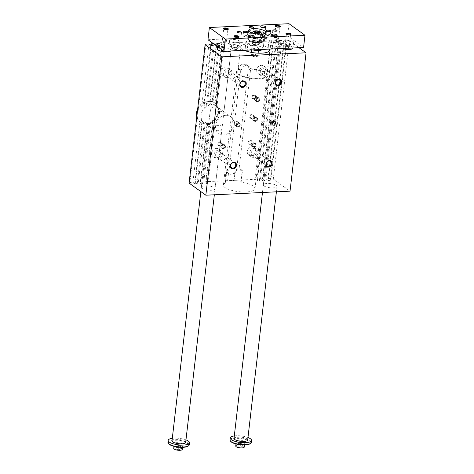 <?xml version="1.0" encoding="UTF-8"?>
<svg xmlns="http://www.w3.org/2000/svg" width="474" height="474" viewBox="0 0 474 474"><rect width="100%" height="100%" fill="white"/><g stroke="black" fill="none" stroke-linecap="round" stroke-linejoin="round"><path stroke-width="0.36" stroke-dasharray="2.37 1.78" d="M210.912 111.876L210.272 110.158C210.527 108.339 211.866 107.254 214.278 106.893C216.553 106.97 218.644 107.77 220.564 109.287L223.941 111.74L220.369 111.295C216.357 112.083 213.205 112.273 210.912 111.876M209.164 124.366A10.321 8.645 -54.1 0 1 204.247 122.956A10.321 8.645 -54.1 0 1 201.835 112.178A10.321 8.645 -54.1 0 1 211.428 104.831A10.321 8.645 -54.1 0 1 216.345 106.235A10.321 8.645 -54.1 0 1 218.757 117.013A10.321 8.645 -54.1 0 1 209.164 124.366M225.926 115.318A10.321 8.645 -54.1 0 1 230.844 116.723A10.321 8.645 -54.1 0 1 231.798 130.154A10.321 8.645 -54.1 0 1 218.745 133.449A10.321 8.645 -54.1 0 1 216.334 122.665A10.321 8.645 -54.1 0 1 225.926 115.318M209.23 126.44L211.819 128.436C215.534 131.968 222.087 131.221 222.11 127.565C223.07 122.813 208.495 128.193 208.465 126.013L209.23 126.44M293.602 43.199A6.879 2.092 6.6 0 0 292.891 42.115A6.879 2.092 6.6 0 0 285.318 40.201A6.879 2.092 6.6 0 0 279.933 41.617A6.879 2.092 6.6 0 0 286.527 44.485A6.879 2.092 6.6 0 0 293.602 43.199L293.045 47.975A6.879 2.092 6.6 0 0 283.156 45.089A6.879 2.092 6.6 0 0 279.364 46.499A6.879 2.092 6.6 0 0 280.075 47.584A6.879 2.092 6.6 0 0 281.989 48.508M230.755 50.961A6.879 2.092 6.6 0 0 231.034 50.469A6.879 2.092 6.6 0 0 221.157 47.471A6.879 2.092 6.6 0 0 219.059 47.75M269.451 49.106A14.623 4.444 6.6 0 0 248.732 43.804A14.623 4.444 6.6 0 0 244.454 44.349A14.623 4.444 6.6 0 0 240.673 46.802A14.623 4.444 6.6 0 0 244.335 50.309M287.019 40.207L271.01 178.579L273.302 179.054L289.312 40.681L287.019 40.207L283.956 40.355L286.237 42.002L284.252 42.097L281.965 40.45L278.522 40.616L280.804 42.263L278.813 42.358L276.532 40.711L273.089 40.877L275.37 42.524L273.38 42.619L271.098 40.971L221.796 43.335L224.084 44.983L222.093 45.083L219.806 43.43L216.363 43.596L218.644 45.243L216.654 45.344L214.372 43.691L213.501 43.732M289.312 40.681L298.999 47.69M189.096 183.094L189.867 182.472L192.93 182.324L195.211 183.977L197.202 183.882L194.915 182.229L198.363 182.063L200.644 183.716L202.635 183.622L209.514 124.182A10.321 8.645 -54.1 0 1 207.535 124.17L205.254 122.523A10.321 8.645 -54.1 0 0 207.227 122.529L207.043 124.164A12.04 10.084 -54.1 0 1 206.504 124.2A12.04 10.084 -54.1 0 1 205.058 124.164L205.254 122.523M209.514 124.182L207.227 122.529M198.363 182.063L205.058 124.164A12.04 10.084 -54.1 0 1 201.752 123.175A12.04 10.084 -54.1 0 1 200.763 122.559A12.04 10.084 -54.1 0 1 199.921 121.865A12.04 10.084 -54.1 0 1 197.38 117.511A12.04 10.084 -54.1 0 1 197.024 114.56M200.644 183.716L207.535 124.17M226.874 171.179L225.292 182.828A5.161 1.57 -173.4 0 1 224.759 182.01A5.161 1.57 -173.4 0 1 227.603 180.955L228.474 173.401L227.384 169.36A5.161 1.57 6.6 0 0 226.128 170.207A5.161 1.57 6.6 0 0 226.655 171.025L226.874 171.179A15.909 4.835 -173.4 0 1 228.989 170.522L227.384 169.36M202.635 183.622L200.354 181.969L203.796 181.803L206.077 183.456L208.068 183.361L205.787 181.708L255.083 179.344L257.37 180.997L259.361 180.896L257.074 179.249L260.522 179.083L262.803 180.736L264.794 180.635L262.513 178.988L265.955 178.822L281.965 40.45M265.955 178.822L268.237 180.476L284.252 42.097M227.603 180.955L234.032 180.647A5.161 1.57 -173.4 0 1 240.911 182.075L242.273 170.273A5.161 1.57 6.6 0 0 237.332 168.886L238.937 170.048A15.909 4.835 -173.4 0 1 242.487 170.433L242.273 170.273M234.032 180.647L234.908 173.093L237.332 168.886M234.908 173.093A5.161 4.325 -54.1 0 1 231.952 174.272L231.188 174.308A5.161 4.325 -54.1 0 1 228.729 173.603A5.161 4.325 -54.1 0 1 228.474 173.401M197.314 112.077A12.04 10.084 -54.1 0 1 198.357 109.056L205.876 44.1M213.211 45.504L206.16 106.431A10.321 8.645 -54.1 0 0 203.962 108.327L201.681 106.674L201.942 104.41A12.04 10.084 -54.1 0 0 198.357 109.056L189.867 182.472M264.065 185.956A6.879 2.092 6.6 0 0 271.638 187.87A6.879 2.092 6.6 0 0 277.023 186.454A6.879 2.092 6.6 0 0 270.429 183.586A6.879 2.092 6.6 0 0 263.354 184.872A6.879 2.092 6.6 0 0 264.065 185.956M206.16 106.431L203.879 104.778L204.093 102.905A12.04 10.084 -54.1 0 0 201.942 104.41L208.939 43.952M202.066 188.344A6.879 2.092 6.6 0 0 209.632 190.258A6.879 2.092 6.6 0 0 215.024 188.842A6.879 2.092 6.6 0 0 208.43 185.974A6.879 2.092 6.6 0 0 201.355 187.26A6.879 2.092 6.6 0 0 202.066 188.344M260.433 74.264A4.728 3.964 125.9 0 0 264.824 70.893A4.728 3.964 125.9 0 0 263.722 65.951A4.728 3.964 125.9 0 0 257.738 67.462A4.728 3.964 125.9 0 0 258.176 73.618A4.728 3.964 125.9 0 0 260.433 74.264M262.714 75.917A4.728 3.964 -54.1 0 1 260.457 75.271A4.728 3.964 -54.1 0 1 260.019 69.115A4.728 3.964 -54.1 0 1 266.003 67.604A4.728 3.964 -54.1 0 1 267.111 72.546A4.728 3.964 -54.1 0 1 262.714 75.917M262.916 74.187A2.903 2.429 125.9 0 0 265.612 72.119A2.903 2.429 125.9 0 0 264.93 69.085A2.903 2.429 125.9 0 0 261.263 70.016A2.903 2.429 125.9 0 0 261.529 73.79A2.903 2.429 125.9 0 0 262.916 74.187M271.288 80.242A2.903 2.429 125.9 0 0 273.984 78.174A2.903 2.429 125.9 0 0 273.302 75.141A2.903 2.429 125.9 0 0 269.635 76.071A2.903 2.429 125.9 0 0 269.902 79.845A2.903 2.429 125.9 0 0 271.288 80.242M271.3 80.207A2.856 2.394 -54.1 0 1 269.937 79.822A2.856 2.394 -54.1 0 1 269.676 76.101A2.856 2.394 -54.1 0 1 273.291 75.188A2.856 2.394 -54.1 0 1 273.96 78.174A2.856 2.394 -54.1 0 1 271.3 80.207M252.049 146.703A4.728 3.964 -54.1 0 1 254.301 147.349A4.728 3.964 -54.1 0 1 254.739 153.505A4.728 3.964 -54.1 0 1 248.755 155.016A4.728 3.964 -54.1 0 1 247.653 150.074A4.728 3.964 -54.1 0 1 252.049 146.703M254.331 148.356A4.728 3.964 125.9 0 0 249.934 151.727A4.728 3.964 125.9 0 0 251.042 156.669A4.728 3.964 125.9 0 0 257.026 155.158A4.728 3.964 125.9 0 0 256.588 149.002A4.728 3.964 125.9 0 0 254.331 148.356M254.129 150.086A2.903 2.429 -54.1 0 1 255.516 150.483A2.903 2.429 -54.1 0 1 255.782 154.257A2.903 2.429 -54.1 0 1 252.115 155.188A2.903 2.429 -54.1 0 1 251.433 152.154A2.903 2.429 -54.1 0 1 254.129 150.086M262.501 156.142A2.903 2.429 -54.1 0 1 263.888 156.538A2.903 2.429 -54.1 0 1 264.154 160.319A2.903 2.429 -54.1 0 1 260.487 161.243A2.903 2.429 -54.1 0 1 259.805 158.209A2.903 2.429 -54.1 0 1 262.501 156.142M262.507 156.195A2.856 2.394 -54.1 0 1 263.87 156.586A2.856 2.394 -54.1 0 1 264.539 159.566A2.856 2.394 -54.1 0 1 261.885 161.604A2.856 2.394 -54.1 0 1 260.522 161.213A2.856 2.394 -54.1 0 1 259.853 158.227A2.856 2.394 -54.1 0 1 262.507 156.195M224.836 75.97A4.728 3.964 -54.1 0 1 222.579 75.325A4.728 3.964 -54.1 0 1 222.14 69.168A4.728 3.964 -54.1 0 1 228.124 67.663A4.728 3.964 -54.1 0 1 229.232 72.599A4.728 3.964 -54.1 0 1 224.836 75.97M227.117 77.623A4.728 3.964 125.9 0 0 231.513 74.252A4.728 3.964 125.9 0 0 230.405 69.311A4.728 3.964 125.9 0 0 224.427 70.822A4.728 3.964 125.9 0 0 224.866 76.978A4.728 3.964 125.9 0 0 227.117 77.623M227.319 75.893A2.903 2.429 -54.1 0 1 225.932 75.496A2.903 2.429 -54.1 0 1 225.665 71.722A2.903 2.429 -54.1 0 1 229.339 70.792A2.903 2.429 -54.1 0 1 230.014 73.826A2.903 2.429 -54.1 0 1 227.319 75.893M235.691 81.949A2.903 2.429 -54.1 0 1 234.304 81.552A2.903 2.429 -54.1 0 1 234.038 77.777A2.903 2.429 -54.1 0 1 237.711 76.847A2.903 2.429 -54.1 0 1 238.386 79.881A2.903 2.429 -54.1 0 1 235.691 81.949M235.708 81.913A2.856 2.394 -54.1 0 1 234.346 81.528A2.856 2.394 -54.1 0 1 234.079 77.807A2.856 2.394 -54.1 0 1 237.693 76.895A2.856 2.394 -54.1 0 1 238.363 79.881A2.856 2.394 -54.1 0 1 235.708 81.913M216.452 148.415A4.728 3.964 125.9 0 0 212.056 151.781A4.728 3.964 125.9 0 0 213.164 156.722A4.728 3.964 125.9 0 0 219.148 155.211A4.728 3.964 125.9 0 0 218.71 149.055A4.728 3.964 125.9 0 0 216.452 148.415M218.733 150.062A4.728 3.964 -54.1 0 1 220.991 150.708A4.728 3.964 -54.1 0 1 221.429 156.864A4.728 3.964 -54.1 0 1 215.445 158.375A4.728 3.964 -54.1 0 1 214.343 153.434A4.728 3.964 -54.1 0 1 218.733 150.062M218.538 151.793A2.903 2.429 125.9 0 0 215.836 153.86A2.903 2.429 125.9 0 0 216.517 156.894A2.903 2.429 125.9 0 0 220.191 155.964A2.903 2.429 125.9 0 0 219.918 152.19A2.903 2.429 125.9 0 0 218.538 151.793M226.91 157.848A2.903 2.429 125.9 0 0 224.208 159.916A2.903 2.429 125.9 0 0 224.889 162.949A2.903 2.429 125.9 0 0 228.557 162.025A2.903 2.429 125.9 0 0 228.29 158.245A2.903 2.429 125.9 0 0 226.91 157.848M226.916 157.901A2.856 2.394 -54.1 0 1 228.278 158.292A2.856 2.394 -54.1 0 1 228.942 161.273A2.856 2.394 -54.1 0 1 226.288 163.311A2.856 2.394 -54.1 0 1 224.925 162.92A2.856 2.394 -54.1 0 1 224.255 159.934A2.856 2.394 -54.1 0 1 226.916 157.901M271.833 123.791A2.157 1.807 -54.1 0 1 271.602 123.815A2.157 1.807 -54.1 0 1 270.577 123.518A2.157 1.807 -54.1 0 1 270.376 120.71A2.157 1.807 -54.1 0 1 273.107 120.023A2.157 1.807 -54.1 0 1 273.753 121.131M238.161 122.837A2.157 1.807 125.9 0 0 237.51 121.729A2.157 1.807 125.9 0 0 234.778 122.416A2.157 1.807 125.9 0 0 234.98 125.225A2.157 1.807 125.9 0 0 236.011 125.521A2.157 1.807 125.9 0 0 236.236 125.497M238.363 69.251A5.161 4.325 -54.1 0 1 243.523 64.144L244.288 64.109A5.161 4.325 -54.1 0 1 246.747 64.814A5.161 4.325 -54.1 0 1 248.317 68.771L236.733 168.892A5.161 4.325 -54.1 0 1 231.573 173.994L230.808 174.029A5.161 4.325 -54.1 0 1 228.35 173.33A5.161 4.325 -54.1 0 1 226.779 169.366L238.363 69.251L240.525 70.816L228.989 170.522M248.317 68.771L250.473 70.336L250.355 68.689A15.909 4.835 -173.4 0 1 268.083 75.544A15.909 4.835 -173.4 0 1 251.724 78.518A15.909 4.835 -173.4 0 1 236.473 71.888A15.909 4.835 -173.4 0 1 240.928 69.139L240.525 70.816M240.928 69.139L241.539 69.577A14.623 4.444 6.6 0 0 237.758 72.036A14.623 4.444 6.6 0 0 251.771 78.127A14.623 4.444 6.6 0 0 266.803 75.396A14.623 4.444 6.6 0 0 250.965 69.127L249.194 66.585L246.575 65.762A14.623 4.444 -173.4 0 0 245.805 65.803C243.784 66.087 242.362 67.344 241.539 69.577M250.355 68.689L250.965 69.127M225.506 182.982A15.909 4.835 6.6 0 0 223.384 185.026A15.909 4.835 6.6 0 0 238.635 191.656A15.909 4.835 6.6 0 0 254.994 188.688A15.909 4.835 6.6 0 0 241.124 182.235L242.487 170.433M250.473 70.336L238.937 170.048M273.302 179.054L290.041 191.17M268.237 180.476L270.227 180.375L267.946 178.728L283.956 40.355M267.946 178.728L271.01 178.579M208.068 183.361L215.22 121.593L212.933 119.94L212.696 121.984A12.04 10.084 -54.1 0 1 210.58 123.199A12.04 10.084 -54.1 0 1 207.043 124.164L200.354 181.969M205.787 181.708L212.696 121.984A12.04 10.084 -54.1 0 0 214.888 103.059L221.796 43.335M212.933 119.94A10.321 8.645 -54.1 0 1 210.782 121.421L213.069 123.068A10.321 8.645 -54.1 0 0 215.22 121.593M206.077 183.456L213.069 123.068M255.96 117.736A1.778 1.487 125.9 0 0 254.722 120.858A1.778 1.487 125.9 0 0 256.807 117.979A1.778 1.487 125.9 0 0 255.96 117.736M255.516 121.06A1.778 1.487 -54.1 0 1 255.907 117.694A1.778 1.487 -54.1 0 1 255.516 121.06M203.796 181.803L210.782 121.421M251.795 114.341A2.151 1.801 125.9 0 0 249.786 117.469A2.151 1.801 125.9 0 0 253.098 117.315A2.151 1.801 125.9 0 0 251.795 114.341M254.058 94.806A2.151 1.801 125.9 0 0 252.049 97.934A2.151 1.801 125.9 0 0 255.362 97.78A2.151 1.801 125.9 0 0 254.058 94.806M250.313 140.316A2.151 1.801 -54.1 0 1 251.617 143.284A2.151 1.801 -54.1 0 1 248.305 143.444A2.151 1.801 -54.1 0 1 250.313 140.316M219.693 141.779A2.151 1.801 125.9 0 0 217.684 144.914A2.151 1.801 125.9 0 0 220.997 144.754A2.151 1.801 125.9 0 0 219.693 141.779M255.083 179.344L271.098 40.971M216.654 45.344L209.769 104.884A10.321 8.645 -54.1 0 1 211.771 104.683L209.484 103.03L209.674 101.4A12.04 10.084 -54.1 0 1 213.027 102.034L219.806 43.43M210.764 45.273L204.093 102.905A12.04 10.084 -54.1 0 1 207.671 101.584A12.04 10.084 -54.1 0 1 209.674 101.4L216.363 43.596M257.074 179.249L273.089 40.877M260.522 179.083L276.532 40.711M194.915 182.229L201.965 121.303A10.321 8.645 -54.1 0 1 201.77 121.166A10.321 8.645 -54.1 0 1 200.182 119.596L192.93 182.324M209.769 104.884L207.482 103.231L214.372 43.691M262.513 178.988L278.522 40.616M195.211 183.977L202.469 121.249L200.182 119.596M197.202 183.882L204.247 122.956A10.321 8.645 -54.1 0 1 204.057 122.819A10.321 8.645 -54.1 0 1 202.469 121.249M270.227 180.375L286.237 42.002M203.962 108.327L211.22 45.605M208.465 126.013L201.965 121.303M262.803 180.736L278.813 42.358M264.794 180.635L280.804 42.263M211.771 104.683L218.644 45.243M257.37 180.997L273.38 42.619M222.093 45.083L215.101 105.465A10.321 8.645 -54.1 0 1 216.156 106.099A10.321 8.645 -54.1 0 1 216.932 106.751L224.084 44.983M215.101 105.465L212.82 103.812L213.027 102.034A12.04 10.084 -54.1 0 1 214.882 103.054A12.04 10.084 -54.1 0 1 214.888 103.059L214.651 105.098L216.932 106.751M259.361 180.896L275.37 42.524M219.818 142.253A1.778 1.487 -54.1 0 1 219.426 145.619A1.778 1.487 -54.1 0 1 219.818 142.253M223.153 144.665A1.778 1.487 125.9 0 0 221.915 147.787A1.778 1.487 125.9 0 0 224.001 144.908A1.778 1.487 125.9 0 0 223.153 144.665M197.682 108.866A12.04 10.084 -54.1 0 1 214.307 102.639A12.04 10.084 -54.1 0 1 217.122 115.212A12.04 10.084 -54.1 0 1 205.935 123.791A12.04 10.084 -54.1 0 1 200.194 122.15A12.04 10.084 -54.1 0 1 196.757 116.888M212.82 103.812A10.321 8.645 -54.1 0 1 213.869 104.446A10.321 8.645 -54.1 0 1 214.651 105.098M207.482 103.231A10.321 8.645 -54.1 0 1 209.484 103.03M201.681 106.674A10.321 8.645 -54.1 0 1 203.879 104.778M250.047 144.149A1.778 1.487 125.9 0 0 250.438 140.784A1.778 1.487 125.9 0 0 250.047 144.149M253.774 143.201A1.778 1.487 -54.1 0 1 254.787 145.755A1.778 1.487 -54.1 0 1 252.121 144.463A1.778 1.487 -54.1 0 1 253.774 143.201M223.858 145.174A1.778 1.487 125.9 0 0 222.62 148.297A1.778 1.487 125.9 0 0 224.706 145.417A1.778 1.487 125.9 0 0 223.858 145.174M223.414 148.498A1.778 1.487 -54.1 0 1 223.799 145.133A1.778 1.487 -54.1 0 1 223.414 148.498M254.479 143.705A1.778 1.487 -54.1 0 1 255.492 146.265A1.778 1.487 -54.1 0 1 252.826 144.973A1.778 1.487 -54.1 0 1 254.479 143.705M254.419 143.669A1.778 1.487 125.9 0 0 254.034 147.029A1.778 1.487 125.9 0 0 254.419 143.669M223.201 144.274A2.192 1.837 125.9 0 0 221.162 145.838A2.192 1.837 125.9 0 0 221.672 148.125A2.192 1.837 125.9 0 0 224.451 147.426A2.192 1.837 125.9 0 0 224.243 144.57A2.192 1.837 125.9 0 0 223.201 144.274M253.821 142.804A2.192 1.837 -54.1 0 1 254.864 143.107A2.192 1.837 -54.1 0 1 255.065 145.956A2.192 1.837 -54.1 0 1 252.292 146.656A2.192 1.837 -54.1 0 1 251.783 144.369A2.192 1.837 -54.1 0 1 253.821 142.804M223.847 144.742A2.192 1.837 125.9 0 0 221.808 146.306A2.192 1.837 125.9 0 0 222.324 148.593A2.192 1.837 125.9 0 0 225.097 147.894A2.192 1.837 125.9 0 0 224.889 145.038A2.192 1.837 125.9 0 0 223.847 144.742M254.467 143.272A2.192 1.837 -54.1 0 1 255.51 143.575A2.192 1.837 -54.1 0 1 255.717 146.425A2.192 1.837 -54.1 0 1 252.938 147.124A2.192 1.837 -54.1 0 1 252.429 144.837A2.192 1.837 -54.1 0 1 254.467 143.272M254.183 95.274A1.778 1.487 -54.1 0 1 253.791 98.639A1.778 1.487 -54.1 0 1 254.183 95.274M257.518 97.691A1.778 1.487 125.9 0 0 256.28 100.814A1.778 1.487 125.9 0 0 258.366 97.934A1.778 1.487 125.9 0 0 257.518 97.691M251.919 114.815A1.778 1.487 -54.1 0 1 251.534 118.174A1.778 1.487 -54.1 0 1 251.919 114.815M255.255 117.226A1.778 1.487 125.9 0 0 254.023 120.349A1.778 1.487 125.9 0 0 256.102 117.469A1.778 1.487 125.9 0 0 255.255 117.226M258.217 98.201A1.778 1.487 125.9 0 0 256.985 101.323A1.778 1.487 125.9 0 0 259.071 98.444A1.778 1.487 125.9 0 0 258.217 98.201M257.773 101.525A1.778 1.487 -54.1 0 1 258.164 98.159A1.778 1.487 -54.1 0 1 257.773 101.525M257.566 97.294A2.192 1.837 125.9 0 0 255.527 98.859A2.192 1.837 125.9 0 0 256.037 101.152A2.192 1.837 125.9 0 0 258.81 100.447A2.192 1.837 125.9 0 0 258.608 97.597A2.192 1.837 125.9 0 0 257.566 97.294M255.302 116.829A2.192 1.837 125.9 0 0 253.264 118.393A2.192 1.837 125.9 0 0 253.78 120.686A2.192 1.837 125.9 0 0 256.553 119.987A2.192 1.837 125.9 0 0 256.345 117.131A2.192 1.837 125.9 0 0 255.302 116.829M258.212 97.763A2.192 1.837 125.9 0 0 256.173 99.327A2.192 1.837 125.9 0 0 256.683 101.62A2.192 1.837 125.9 0 0 259.456 100.915A2.192 1.837 125.9 0 0 259.254 98.065A2.192 1.837 125.9 0 0 258.212 97.763M255.948 117.297A2.192 1.837 125.9 0 0 253.91 118.861A2.192 1.837 125.9 0 0 254.425 121.154A2.192 1.837 125.9 0 0 257.198 120.455A2.192 1.837 125.9 0 0 256.997 117.599A2.192 1.837 125.9 0 0 255.948 117.297M180.47 445.418A4.302 1.304 -173.4 0 1 174.296 443.546A4.302 1.304 -173.4 0 1 178.722 442.74A4.302 1.304 -173.4 0 1 182.84 444.535A4.302 1.304 -173.4 0 1 180.47 445.418M168.821 443.907A10.232 3.111 -173.4 0 1 178.929 440.95A10.232 3.111 -173.4 0 1 188.089 446.141M177.851 449.666L180.061 449.559L180.215 448.819L178.159 448.185L175.949 448.286L175.795 449.032L177.851 449.666L178.135 447.225L176.079 446.585L176.227 445.844L178.437 445.738L180.493 446.378L180.345 447.118L178.135 447.225M180.061 449.559L180.345 447.118M175.795 449.032L176.079 446.585M244.276 447.029A4.302 1.304 6.6 0 0 240.158 445.24A4.302 1.304 6.6 0 0 235.732 446.046M242.475 443.03A4.302 1.304 -173.4 0 1 236.301 441.158A4.302 1.304 -173.4 0 1 240.721 440.358A4.302 1.304 -173.4 0 1 244.845 442.147A4.302 1.304 -173.4 0 1 242.475 443.03M230.82 441.525A10.232 3.111 -173.4 0 1 240.928 438.563A10.232 3.111 -173.4 0 1 250.094 443.753M263.787 35.117A7.957 2.417 6.6 0 0 255.036 32.907A7.957 2.417 6.6 0 0 248.803 34.543A7.957 2.417 6.6 0 0 256.428 37.861A7.957 2.417 6.6 0 0 264.611 36.374A7.957 2.417 6.6 0 0 263.787 35.117M262.063 35.2A6.02 1.831 6.6 0 0 255.676 33.541A6.02 1.831 6.6 0 0 250.764 34.626A6.02 1.831 6.6 0 0 256.493 37.274A6.02 1.831 6.6 0 0 262.685 36A6.02 1.831 6.6 0 0 262.063 35.2M229.949 439.931A10.748 3.265 -173.4 0 1 240.999 437.923A10.748 3.265 -173.4 0 1 251.303 442.402M237.794 446.644L239.85 447.278L242.06 447.172L242.214 446.431L240.158 445.797L237.948 445.904L237.794 446.644L238.232 443.463L240.442 443.356L242.498 443.99L242.344 444.731L240.134 444.837L238.078 444.203M234.304 435.926A10.748 3.265 -173.4 0 1 247.973 437.508M234.02 438.42A6.879 2.092 -173.4 0 1 239.406 437.004A6.879 2.092 -173.4 0 1 246.978 438.918A6.879 2.092 -173.4 0 1 247.689 440.002M172.305 438.314A10.748 3.265 -173.4 0 1 185.974 439.896M172.015 440.808A6.879 2.092 -173.4 0 1 179.089 439.522A6.879 2.092 -173.4 0 1 185.684 442.39M167.944 442.313A10.748 3.265 -173.4 0 1 179 440.305A10.748 3.265 -173.4 0 1 189.304 444.79M218.638 45.083A6.879 2.092 6.6 0 0 226.211 46.997A6.879 2.092 6.6 0 0 231.596 45.581A6.879 2.092 6.6 0 0 225.002 42.713A6.879 2.092 6.6 0 0 217.927 43.999A6.879 2.092 6.6 0 0 218.638 45.083M259.337 34.3L258.241 33.506L255.776 33.198L254.414 33.69L255.51 34.484L257.974 34.792L259.337 34.3L259.586 32.185M258.217 32.67L257.974 34.792M255.759 32.368L255.51 34.484M254.657 31.574L254.414 33.69M255.871 32.38L255.776 33.198M258.342 32.629L258.241 33.506M258.324 47.767A3.442 1.043 6.6 0 0 254.544 46.808A3.442 1.043 6.6 0 0 251.848 47.519A3.442 1.043 6.6 0 0 256.789 49.012A3.442 1.043 6.6 0 0 258.68 48.307A3.442 1.043 6.6 0 0 258.324 47.767M257.453 55.334A3.442 1.043 6.6 0 0 253.667 54.38A3.442 1.043 6.6 0 0 250.971 55.091A3.442 1.043 6.6 0 0 251.113 55.44A3.442 1.043 6.6 0 0 254.271 56.519A3.442 1.043 6.6 0 0 257.589 56.187A3.442 1.043 6.6 0 0 257.809 55.879A3.442 1.043 6.6 0 0 257.453 55.334M257.109 55.677A3.099 0.942 6.6 0 0 253.223 54.812A3.099 0.942 6.6 0 0 251.404 55.772A3.099 0.942 6.6 0 0 254.242 56.744A3.099 0.942 6.6 0 0 257.234 56.442A3.099 0.942 6.6 0 0 257.109 55.677M262.815 49.426A7.957 2.417 6.6 0 0 263.165 48.828A7.957 2.417 6.6 0 0 262.347 47.572A7.957 2.417 6.6 0 0 253.59 45.362A7.957 2.417 6.6 0 0 247.363 46.997A7.957 2.417 6.6 0 0 252.571 49.918M262.845 43.258A7.957 2.417 6.6 0 0 254.094 41.048A7.957 2.417 6.6 0 0 247.861 42.684A7.957 2.417 6.6 0 0 255.486 46.002A7.957 2.417 6.6 0 0 263.668 44.515A7.957 2.417 6.6 0 0 262.845 43.258M263.289 39.437A7.957 2.417 6.6 0 0 254.532 37.221A7.957 2.417 6.6 0 0 248.305 38.862A7.957 2.417 6.6 0 0 255.93 42.174A7.957 2.417 6.6 0 0 264.107 40.687A7.957 2.417 6.6 0 0 263.289 39.437M207.968 39.727L287.582 35.911L303.561 47.471M277.604 39.324A2.577 0.782 6.6 0 0 278.919 38.53A2.577 0.782 6.6 0 0 276.555 37.719A2.577 0.782 6.6 0 0 274.061 37.967A2.577 0.782 6.6 0 0 274.742 38.904A2.577 0.782 6.6 0 0 277.604 39.324M225.553 41.819A2.577 0.782 -173.4 0 1 222.691 41.398A2.577 0.782 -173.4 0 1 222.01 40.462A2.577 0.782 -173.4 0 1 224.498 40.213A2.577 0.782 -173.4 0 1 226.868 41.025A2.577 0.782 -173.4 0 1 225.553 41.819M285.976 45.38A2.577 0.782 -173.4 0 1 289.578 46.239A2.577 0.782 -173.4 0 1 287.031 46.985A2.577 0.782 -173.4 0 1 284.72 45.676A2.577 0.782 -173.4 0 1 285.976 45.38M233.925 47.874A2.577 0.782 6.6 0 0 232.663 48.17A2.577 0.782 6.6 0 0 234.974 49.48A2.577 0.782 6.6 0 0 237.521 48.733A2.577 0.782 6.6 0 0 233.925 47.874M239.334 40.865A5.161 1.57 6.6 0 0 233.652 39.431A5.161 1.57 6.6 0 0 229.612 40.491A5.161 1.57 6.6 0 0 234.559 42.642A5.161 1.57 6.6 0 0 239.868 41.676A5.161 1.57 6.6 0 0 239.334 40.865M265.748 38.72A4.728 1.44 6.6 0 0 260.546 37.405A4.728 1.44 6.6 0 0 256.837 38.376A4.728 1.44 6.6 0 0 261.375 40.349A4.728 1.44 6.6 0 0 266.24 39.46A4.728 1.44 6.6 0 0 265.748 38.72M275.05 48.692A4.728 1.44 6.6 0 0 277.651 47.72A4.728 1.44 6.6 0 0 273.119 45.753A4.728 1.44 6.6 0 0 268.254 46.636A4.728 1.44 6.6 0 0 275.05 48.692M245.781 48.478A4.728 1.44 6.6 0 0 250.983 49.794A4.728 1.44 6.6 0 0 254.686 48.822A4.728 1.44 6.6 0 0 250.154 46.849A4.728 1.44 6.6 0 0 245.289 47.738A4.728 1.44 6.6 0 0 245.781 48.478M238.766 45.747A5.161 1.57 -173.4 0 1 239.299 46.565A5.161 1.57 -173.4 0 1 233.996 47.524A5.161 1.57 -173.4 0 1 229.049 45.374A5.161 1.57 -173.4 0 1 233.089 44.313A5.161 1.57 -173.4 0 1 238.766 45.747M261.458 38.898A2.157 0.658 6.6 0 0 260.267 39.342A2.157 0.658 6.6 0 0 262.341 40.243A2.157 0.658 6.6 0 0 264.557 39.84A2.157 0.658 6.6 0 0 261.458 38.898M247.144 35.917A2.157 0.658 6.6 0 0 244.768 35.319A2.157 0.658 6.6 0 0 243.079 35.763A2.157 0.658 6.6 0 0 245.147 36.664A2.157 0.658 6.6 0 0 247.369 36.261A2.157 0.658 6.6 0 0 247.144 35.917M251.955 32.019A2.157 0.658 6.6 0 0 253.14 31.58A2.157 0.658 6.6 0 0 251.072 30.68A2.157 0.658 6.6 0 0 248.856 31.083A2.157 0.658 6.6 0 0 251.955 32.019M266.269 34.999A2.157 0.658 6.6 0 0 268.639 35.603A2.157 0.658 6.6 0 0 270.334 35.159A2.157 0.658 6.6 0 0 268.266 34.258A2.157 0.658 6.6 0 0 266.044 34.661A2.157 0.658 6.6 0 0 266.269 34.999M246.439 42.784A4.728 1.44 -173.4 0 1 245.953 42.038A4.728 1.44 -173.4 0 1 250.811 41.155A4.728 1.44 -173.4 0 1 255.35 43.128A4.728 1.44 -173.4 0 1 251.641 44.1A4.728 1.44 -173.4 0 1 246.439 42.784M251.907 43.49A2.838 0.865 6.6 0 0 253.466 42.909A2.838 0.865 6.6 0 0 250.746 41.724A2.838 0.865 6.6 0 0 247.831 42.257A2.838 0.865 6.6 0 0 251.907 43.49M275.708 42.992A4.728 1.44 -173.4 0 1 268.912 40.936A4.728 1.44 -173.4 0 1 273.776 40.053A4.728 1.44 -173.4 0 1 278.315 42.026A4.728 1.44 -173.4 0 1 275.708 42.992M276.141 41.356A2.838 0.865 6.6 0 0 273.018 40.568A2.838 0.865 6.6 0 0 270.796 41.155A2.838 0.865 6.6 0 0 274.867 42.387A2.838 0.865 6.6 0 0 276.431 41.807A2.838 0.865 6.6 0 0 276.141 41.356M266.406 33.02A4.728 1.44 -173.4 0 1 266.898 33.767A4.728 1.44 -173.4 0 1 262.033 34.649A4.728 1.44 -173.4 0 1 257.501 32.676A4.728 1.44 -173.4 0 1 261.204 31.705A4.728 1.44 -173.4 0 1 266.406 33.02M260.943 32.315A2.838 0.865 6.6 0 0 259.379 32.896A2.838 0.865 6.6 0 0 262.098 34.081A2.838 0.865 6.6 0 0 265.019 33.547A2.838 0.865 6.6 0 0 260.943 32.315M240.828 36.22A2.157 0.658 -173.4 0 1 241.053 36.563A2.157 0.658 -173.4 0 1 238.831 36.966A2.157 0.658 -173.4 0 1 236.763 36.065A2.157 0.658 -173.4 0 1 238.452 35.621A2.157 0.658 -173.4 0 1 240.828 36.22M272.58 34.697A2.157 0.658 6.6 0 0 274.956 35.301A2.157 0.658 6.6 0 0 276.65 34.857A2.157 0.658 6.6 0 0 274.576 33.956A2.157 0.658 6.6 0 0 272.36 34.359A2.157 0.658 6.6 0 0 272.58 34.697M234.322 36.694A2.115 0.64 6.6 0 0 234.411 36.907A2.115 0.64 6.6 0 0 236.354 37.57A2.115 0.64 6.6 0 0 238.392 37.369A2.115 0.64 6.6 0 0 238.529 37.179L237.213 48.502A2.115 0.64 -173.4 0 1 235.039 48.899A2.115 0.64 -173.4 0 1 233.012 48.016A2.115 0.64 -173.4 0 1 233.149 47.827A2.115 0.64 -173.4 0 1 234.18 47.584A2.115 0.64 -173.4 0 1 237.13 48.289A2.115 0.64 -173.4 0 1 237.213 48.502M285.07 45.522L286.379 34.193A2.115 0.64 6.6 0 0 286.468 34.412A2.115 0.64 6.6 0 0 286.598 34.525A2.115 0.64 6.6 0 0 288.589 35.094A2.115 0.64 6.6 0 0 290.449 34.869A2.115 0.64 6.6 0 0 290.58 34.685L289.27 46.008A2.115 0.64 6.6 0 0 289.181 45.794A2.115 0.64 6.6 0 0 286.231 45.089A2.115 0.64 6.6 0 0 285.2 45.332A2.115 0.64 6.6 0 0 285.07 45.522A2.115 0.64 6.6 0 0 287.096 46.405A2.115 0.64 6.6 0 0 289.27 46.008M222.359 40.308L223.669 28.979A2.115 0.64 6.6 0 0 223.758 29.198A2.115 0.64 6.6 0 0 225.695 29.862A2.115 0.64 6.6 0 0 227.739 29.661A2.115 0.64 6.6 0 0 227.87 29.471L226.56 40.794A2.115 0.64 6.6 0 0 226.477 40.58A2.115 0.64 6.6 0 0 226.341 40.462A2.115 0.64 6.6 0 0 224.356 39.899A2.115 0.64 6.6 0 0 222.496 40.118A2.115 0.64 6.6 0 0 222.359 40.308A2.115 0.64 6.6 0 0 225.399 41.232A2.115 0.64 6.6 0 0 226.56 40.794M274.416 37.813A2.115 0.64 -173.4 0 1 274.547 37.624A2.115 0.64 -173.4 0 1 276.591 37.416A2.115 0.64 -173.4 0 1 278.528 38.086A2.115 0.64 -173.4 0 1 278.617 38.299A2.115 0.64 -173.4 0 1 277.45 38.732A2.115 0.64 -173.4 0 1 274.63 38.145A2.115 0.64 -173.4 0 1 274.416 37.813L275.726 26.485A2.115 0.64 6.6 0 0 275.809 26.704A2.115 0.64 6.6 0 0 275.945 26.817A2.115 0.64 6.6 0 0 277.93 27.385A2.115 0.64 6.6 0 0 279.79 27.16A2.115 0.64 6.6 0 0 279.927 26.977M248.554 40.142A8.603 2.613 6.6 0 0 258.016 42.53A8.603 2.613 6.6 0 0 264.753 40.764A8.603 2.613 6.6 0 0 256.505 37.179A8.603 2.613 6.6 0 0 247.665 38.785A8.603 2.613 6.6 0 0 248.554 40.142M288.992 23.7L287.582 35.911M175.949 448.286L176.227 445.844M178.159 448.185L178.437 445.738M180.215 448.819L180.493 446.378M182.277 449.417A4.302 1.304 6.6 0 0 178.153 447.628A4.302 1.304 6.6 0 0 173.733 448.428M242.06 447.172L242.344 444.731M242.214 446.431L242.498 443.99M240.158 445.797L240.442 443.356M237.948 445.904L238.232 443.463M239.85 447.278L240.134 444.837M254.686 38.672A3.442 1.043 6.6 0 0 252.79 39.378A3.442 1.043 6.6 0 0 256.084 40.811A3.442 1.043 6.6 0 0 259.622 40.172A3.442 1.043 6.6 0 0 254.686 38.672M254.242 42.5A3.442 1.043 6.6 0 0 252.346 43.205A3.442 1.043 6.6 0 0 255.646 44.639A3.442 1.043 6.6 0 0 259.183 43.993A3.442 1.043 6.6 0 0 254.242 42.5M258.111 41.149A4.302 1.304 -173.4 0 1 251.937 39.277A4.302 1.304 -173.4 0 1 256.357 38.477A4.302 1.304 -173.4 0 1 260.481 40.266A4.302 1.304 -173.4 0 1 258.111 41.149M253.863 42.222A4.302 1.304 6.6 0 0 251.493 43.104A4.302 1.304 6.6 0 0 257.666 44.977A4.302 1.304 6.6 0 0 260.036 44.094A4.302 1.304 6.6 0 0 253.863 42.222M225.292 182.828L226.655 171.025M243.523 64.144L245.805 65.803M244.288 64.109L246.575 65.762M226.779 169.366L227.336 169.769M236.733 168.892L237.284 169.289M231.573 173.994L231.952 174.272M230.808 174.029L231.188 174.308M211.819 128.436L218.745 133.449M216.345 106.235L220.564 109.287M223.918 111.716L230.844 116.723M226.128 170.207L224.759 182.01M277.023 186.454L276.401 191.822M263.354 184.872L279.364 46.499M215.024 188.842L222.11 127.565M201.355 187.26L208.442 125.983M258.176 73.618L260.457 75.271M263.722 65.951L266.003 67.604M223.941 111.74L231.034 50.469M210.272 110.158L200.852 191.597M261.529 73.79L269.902 79.845M264.93 69.085L273.302 75.141M248.755 155.016L251.042 156.669M254.301 147.349L256.588 149.002M252.115 155.188L260.487 161.243M255.516 150.483L263.888 156.538M222.579 75.325L224.866 76.978M228.124 67.663L230.405 69.311M225.932 75.496L234.304 81.552M229.339 70.792L237.711 76.847M213.164 156.722L215.445 158.375M218.71 149.055L220.991 150.708M216.517 156.894L224.889 162.949M219.918 152.19L228.29 158.245M279.873 79.946L273.291 75.188M276.52 84.579L269.937 79.822M270.453 161.344L263.87 156.586M267.105 165.977L260.522 161.213M244.276 81.652L237.693 76.895M240.922 86.286L234.346 81.528M234.855 163.05L228.278 158.292M231.508 167.683L224.925 162.92M275.009 121.397L273.107 120.023M272.479 124.899L270.577 123.518M239.411 123.104L237.51 121.729M236.882 126.605L234.98 125.225M249.194 66.585L246.747 64.814M266.803 75.396L269.724 50.161M237.758 72.036L240.673 46.802M254.994 188.688L268.083 75.544M223.384 185.026L236.473 71.888M218.579 145.376L221.915 147.787M220.665 142.496L224.001 144.908M200.194 122.15L200.763 122.559M214.307 102.639L214.882 103.054M201.77 121.166L204.057 122.819M213.869 104.446L216.156 106.099M249.2 143.906L252.535 146.324M251.285 141.027L254.621 143.438M224.889 145.038L224.243 144.57M222.324 148.593L221.672 148.125M255.51 143.575L254.864 143.107M252.938 147.124L252.292 146.656M252.944 98.396L256.28 100.814M255.03 95.517L258.366 97.934M250.687 117.937L254.023 120.349M252.766 115.052L256.102 117.469M259.254 98.065L258.608 97.597M256.683 101.62L256.037 101.152M256.997 117.599L256.345 117.131M254.425 121.154L253.78 120.686M228.729 173.603L228.35 173.33M244.519 444.95L244.845 442.147M235.975 443.96L236.301 441.158M279.933 41.617L262.472 192.491M217.927 43.999L217.613 46.707M231.596 45.581L214.331 194.802M251.812 32.872A6.209 6.209 0 0 0 250.764 34.626M262.685 36A6.209 6.209 0 0 0 262.063 34.057M251.848 47.519L251.564 49.966M251.285 52.377L250.971 55.091M258.68 48.307L258.431 50.475M258.123 53.165L257.809 55.879M257.234 56.442L257.589 56.187M251.404 55.772L251.113 55.44M247.861 42.684L247.363 46.997M263.668 44.515L263.165 48.828M264.107 40.687L264.611 36.374M248.305 38.862L248.803 34.543M229.612 40.491L229.049 45.374M239.868 41.676L239.299 46.565M260.741 35.272L260.267 39.342M265.031 35.769L264.557 39.84M243.547 31.693L243.079 35.763M247.837 32.191L247.369 36.261M249.324 27.012L248.856 31.083M253.614 27.51L253.14 31.58M266.512 30.591L266.044 34.661M270.802 31.088L270.334 35.159M254.686 48.822L255.35 43.128M245.289 47.738L245.953 42.038M253.466 42.909L254.224 36.397M247.831 42.257L248.583 35.746M277.651 47.72L278.315 42.026M268.254 46.636L268.912 40.936M276.431 41.807L277.189 35.295M270.796 41.155L271.549 34.643M266.24 39.46L266.898 33.767M256.837 38.376L257.501 32.676M265.019 33.547L265.772 27.036M259.379 32.896L260.131 26.384M237.237 31.995L236.763 36.065M241.521 32.493L241.053 36.563M272.828 30.289L272.36 34.359M277.118 30.786L276.65 34.857M238.392 37.369L238.878 37.019M234.411 36.907L234.02 36.457M290.449 34.869L290.929 34.525M286.468 34.412L286.071 33.962M227.739 29.661L228.225 29.311M223.758 29.198L223.367 28.754M279.79 27.16L280.276 26.817M275.809 26.704L275.418 26.254M233.149 47.827L232.663 48.17M237.13 48.289L237.521 48.733M234.328 36.688L233.012 48.016M285.2 45.332L284.72 45.676M289.181 45.794L289.578 46.239M222.496 40.118L222.01 40.462M226.477 40.58L226.868 41.025M274.547 37.624L274.061 37.967M278.528 38.086L278.919 38.53M279.927 26.971L278.617 38.299M248.631 30.401L247.665 38.785M265.718 32.38L264.753 40.764M182.514 447.338L182.84 444.535M173.976 446.348L174.296 443.546M252.79 39.378L252.346 43.205M259.622 40.172L259.183 43.993M251.937 39.277L251.493 43.104M260.481 40.266L260.036 44.094"/><path stroke-width="0.71" d="M281.989 48.508A6.879 2.092 6.6 0 0 289.093 49.497A6.879 2.092 6.6 0 0 293.033 48.081A6.879 2.092 6.6 0 0 293.039 47.975L293.033 48.081M219.059 47.75A6.879 2.092 6.6 0 0 217.365 48.887A6.879 2.092 6.6 0 0 218.076 49.971A6.879 2.092 6.6 0 0 224.789 51.832A6.879 2.092 6.6 0 0 230.755 50.961M244.335 50.309A14.623 4.444 6.6 0 0 260.125 53.206A14.623 4.444 6.6 0 0 269.724 50.161A14.623 4.444 6.6 0 0 269.451 49.106M213.501 43.732L210.93 43.857L213.211 45.504L211.22 45.605L208.939 43.952L205.876 44.1L205.106 44.722L221.85 56.833L205.84 195.205L290.041 191.17L306.056 52.798L221.85 56.833M298.999 47.69L306.056 52.798M205.106 44.722L189.096 183.094L205.84 195.205M277.882 84.97A2.856 2.394 125.9 0 0 280.537 82.932A2.856 2.394 125.9 0 0 279.873 79.946A2.856 2.394 125.9 0 0 278.511 79.561A2.856 2.394 125.9 0 0 275.85 81.593A2.856 2.394 125.9 0 0 276.52 84.579A2.856 2.394 125.9 0 0 277.882 84.97M278.831 79.194A3.442 2.88 -54.1 0 1 280.916 83.951A3.442 2.88 -54.1 0 1 275.613 84.206A3.442 2.88 -54.1 0 1 278.831 79.194M268.462 166.362A2.856 2.394 -54.1 0 1 267.105 165.977A2.856 2.394 -54.1 0 1 266.435 162.991A2.856 2.394 -54.1 0 1 269.09 160.953A2.856 2.394 -54.1 0 1 270.453 161.344A2.856 2.394 -54.1 0 1 271.122 164.33A2.856 2.394 -54.1 0 1 268.462 166.362M268.657 167.103A3.442 2.88 125.9 0 0 271.875 162.09A3.442 2.88 125.9 0 0 266.572 162.345A3.442 2.88 125.9 0 0 268.657 167.103M242.913 81.267A2.856 2.394 -54.1 0 1 244.276 81.652A2.856 2.394 -54.1 0 1 244.945 84.639A2.856 2.394 -54.1 0 1 242.285 86.677A2.856 2.394 -54.1 0 1 240.922 86.286A2.856 2.394 -54.1 0 1 240.259 83.3A2.856 2.394 -54.1 0 1 242.913 81.267M243.233 80.9A3.442 2.88 125.9 0 0 240.016 85.913A3.442 2.88 125.9 0 0 245.319 85.658A3.442 2.88 125.9 0 0 243.233 80.9M233.492 162.659A2.856 2.394 125.9 0 0 230.838 164.697A2.856 2.394 125.9 0 0 231.508 167.683A2.856 2.394 125.9 0 0 232.87 168.074A2.856 2.394 125.9 0 0 235.525 166.036A2.856 2.394 125.9 0 0 234.855 163.05A2.856 2.394 125.9 0 0 233.492 162.659M233.06 168.809A3.442 2.88 -54.1 0 1 230.974 164.051A3.442 2.88 -54.1 0 1 236.277 163.797A3.442 2.88 -54.1 0 1 233.06 168.809M273.753 121.131A2.157 1.807 -54.1 0 1 271.833 123.791M273.51 125.189A2.157 1.807 125.9 0 0 275.512 123.655A2.157 1.807 125.9 0 0 275.009 121.397A2.157 1.807 125.9 0 0 272.277 122.091A2.157 1.807 125.9 0 0 272.479 124.899A2.157 1.807 125.9 0 0 273.51 125.189M237.912 126.896A2.157 1.807 -54.1 0 1 236.882 126.605A2.157 1.807 -54.1 0 1 236.68 123.797A2.157 1.807 -54.1 0 1 239.411 123.104A2.157 1.807 -54.1 0 1 239.915 125.361A2.157 1.807 -54.1 0 1 237.912 126.896M236.236 125.497A2.157 1.807 125.9 0 0 238.161 122.837M210.764 45.273L210.93 43.857M196.757 116.888A12.04 10.084 -54.1 0 1 197.682 108.866M197.024 114.56A12.04 10.084 -54.1 0 1 197.314 112.077M185.974 439.896A10.748 3.265 -173.4 0 1 189.529 442.834L189.304 444.79A10.748 3.265 -173.4 0 1 188.628 445.756L188.089 446.141A10.232 3.111 -173.4 0 1 183.094 447.314A10.232 3.111 -173.4 0 1 168.821 443.907L168.383 443.415A10.748 3.265 -173.4 0 1 167.944 442.313L168.175 440.364A10.748 3.265 -173.4 0 1 172.305 438.314M223.947 51.287L207.968 39.727L209.378 27.516L288.992 23.7L304.972 35.26L225.363 39.081L223.947 51.287L303.561 47.471L304.972 35.26M225.363 39.081L209.378 27.516M235.975 443.96L235.732 446.046A4.302 1.304 6.6 0 0 241.906 447.912A4.302 1.304 6.6 0 0 244.276 447.029L244.519 444.95M247.973 437.508A10.748 3.265 -173.4 0 1 251.534 440.447L251.303 442.402A10.748 3.265 -173.4 0 1 250.627 443.374L250.094 443.753A10.232 3.111 -173.4 0 1 245.099 444.932A10.232 3.111 -173.4 0 1 230.82 441.525L230.388 441.027A10.748 3.265 -173.4 0 1 229.949 439.931L230.174 437.976A10.748 3.265 -173.4 0 1 234.304 435.926M250.627 443.374A10.748 3.265 -173.4 0 1 245.384 444.606A10.748 3.265 -173.4 0 1 230.388 441.027M251.534 440.447A10.748 3.265 -173.4 0 1 245.609 442.651A10.748 3.265 -173.4 0 1 230.174 437.976M276.401 191.822L247.689 440.002A6.879 2.092 -173.4 0 1 240.614 441.288A6.879 2.092 -173.4 0 1 234.02 438.42L262.472 192.491M189.529 442.834A10.748 3.265 -173.4 0 1 183.61 445.039A10.748 3.265 -173.4 0 1 168.175 440.364M214.331 194.802L185.684 442.39A6.879 2.092 -173.4 0 1 180.298 443.806A6.879 2.092 -173.4 0 1 172.726 441.892A6.879 2.092 -173.4 0 1 172.015 440.808L200.852 191.597M188.628 445.756A10.748 3.265 -173.4 0 1 183.385 446.994A10.748 3.265 -173.4 0 1 168.383 443.415M258.217 32.67L259.586 32.185L258.484 31.391L256.019 31.083L254.657 31.574L255.759 32.368L258.217 32.67M256.019 31.083L255.871 32.38M258.484 31.391L258.342 32.629M259.989 31.74A3.223 0.978 6.6 0 0 259.906 31.681A3.223 0.978 6.6 0 0 254.449 31.053A3.223 0.978 6.6 0 0 254.911 32.362A3.223 0.978 6.6 0 0 259.023 32.872A3.223 0.978 6.6 0 0 259.989 31.74M252.571 49.918A7.957 2.417 6.6 0 0 262.815 49.426M261.932 34.827A2.157 0.658 -173.4 0 1 265.031 35.769A2.157 0.658 -173.4 0 1 262.809 36.172A2.157 0.658 -173.4 0 1 260.741 35.272A2.157 0.658 -173.4 0 1 261.932 34.827M247.618 31.847A2.157 0.658 -173.4 0 1 247.837 32.191A2.157 0.658 -173.4 0 1 245.621 32.593A2.157 0.658 -173.4 0 1 243.547 31.693A2.157 0.658 -173.4 0 1 245.242 31.248A2.157 0.658 -173.4 0 1 247.618 31.847M252.423 27.954A2.157 0.658 -173.4 0 1 249.324 27.012A2.157 0.658 -173.4 0 1 251.546 26.609A2.157 0.658 -173.4 0 1 253.614 27.51A2.157 0.658 -173.4 0 1 252.423 27.954M266.738 30.934A2.157 0.658 -173.4 0 1 266.512 30.591A2.157 0.658 -173.4 0 1 268.734 30.188A2.157 0.658 -173.4 0 1 270.802 31.088A2.157 0.658 -173.4 0 1 269.113 31.533A2.157 0.658 -173.4 0 1 266.738 30.934M252.66 36.978A2.838 0.865 -173.4 0 1 248.583 35.746A2.838 0.865 -173.4 0 1 251.498 35.212A2.838 0.865 -173.4 0 1 254.224 36.397A2.838 0.865 -173.4 0 1 252.66 36.978M275.625 35.876A2.838 0.865 -173.4 0 1 271.549 34.643A2.838 0.865 -173.4 0 1 274.464 34.11A2.838 0.865 -173.4 0 1 277.189 35.295A2.838 0.865 -173.4 0 1 275.625 35.876M261.695 25.803A2.838 0.865 -173.4 0 1 265.772 27.036A2.838 0.865 -173.4 0 1 264.208 27.616A2.838 0.865 -173.4 0 1 260.131 26.384A2.838 0.865 -173.4 0 1 261.695 25.803M241.302 32.149A2.157 0.658 6.6 0 0 238.926 31.551A2.157 0.658 6.6 0 0 237.237 31.995A2.157 0.658 6.6 0 0 239.305 32.896A2.157 0.658 6.6 0 0 241.521 32.493A2.157 0.658 6.6 0 0 241.302 32.149M273.054 30.626A2.157 0.658 -173.4 0 1 272.828 30.289A2.157 0.658 -173.4 0 1 275.05 29.886A2.157 0.658 -173.4 0 1 277.118 30.786A2.157 0.658 -173.4 0 1 275.43 31.231A2.157 0.658 -173.4 0 1 273.054 30.626M238.772 36.38A2.577 0.782 -173.4 0 1 238.878 37.019A2.577 0.782 -173.4 0 1 236.39 37.268A2.577 0.782 -173.4 0 1 234.02 36.457A2.577 0.782 -173.4 0 1 235.537 35.663A2.577 0.782 -173.4 0 1 238.772 36.38M238.529 37.179A2.115 0.64 6.6 0 0 238.529 37.173A2.115 0.64 6.6 0 0 238.309 36.842A2.115 0.64 6.6 0 0 235.489 36.255A2.115 0.64 6.6 0 0 234.328 36.688A2.115 0.64 6.6 0 0 234.322 36.694M286.237 34.104A2.577 0.782 6.6 0 0 288.66 34.798A2.577 0.782 6.6 0 0 290.929 34.525A2.577 0.782 6.6 0 0 288.619 33.216A2.577 0.782 6.6 0 0 286.071 33.962A2.577 0.782 6.6 0 0 286.237 34.104M290.58 34.685A2.115 0.64 6.6 0 0 290.58 34.679A2.115 0.64 6.6 0 0 287.546 33.761A2.115 0.64 6.6 0 0 286.379 34.193A2.115 0.64 6.6 0 0 286.379 34.199M228.118 28.671A2.577 0.782 6.6 0 0 224.883 27.954A2.577 0.782 6.6 0 0 223.367 28.754A2.577 0.782 6.6 0 0 225.731 29.56A2.577 0.782 6.6 0 0 228.225 29.311A2.577 0.782 6.6 0 0 228.118 28.671M227.87 29.471A2.115 0.64 6.6 0 0 227.87 29.465A2.115 0.64 6.6 0 0 227.656 29.133A2.115 0.64 6.6 0 0 224.836 28.547A2.115 0.64 6.6 0 0 223.669 28.979A2.115 0.64 6.6 0 0 223.669 28.985M275.578 26.396A2.577 0.782 -173.4 0 1 275.418 26.254A2.577 0.782 -173.4 0 1 277.965 25.507A2.577 0.782 -173.4 0 1 280.276 26.817A2.577 0.782 -173.4 0 1 278.007 27.089A2.577 0.782 -173.4 0 1 275.578 26.396M279.927 26.977A2.115 0.64 6.6 0 0 279.927 26.971A2.115 0.64 6.6 0 0 276.887 26.052A2.115 0.64 6.6 0 0 275.726 26.485A2.115 0.64 6.6 0 0 275.726 26.491M249.52 31.758A8.603 2.613 -173.4 0 1 248.631 30.401A8.603 2.613 -173.4 0 1 257.477 28.796A8.603 2.613 -173.4 0 1 265.718 32.38A8.603 2.613 -173.4 0 1 258.982 34.146A8.603 2.613 -173.4 0 1 249.52 31.758M173.976 446.348L173.733 448.428A4.302 1.304 6.6 0 0 179.907 450.3A4.302 1.304 6.6 0 0 182.277 449.417L182.514 447.338M217.613 46.707L217.365 48.887M254.449 31.053A6.209 6.209 0 0 0 251.812 32.872M262.063 34.057A6.209 6.209 0 0 0 259.906 31.681M251.564 49.966L251.285 52.377M258.431 50.475L258.123 53.165"/></g></svg>
